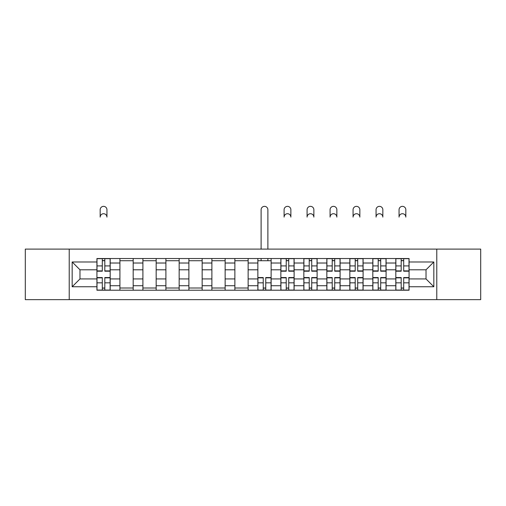 <?xml version="1.0" encoding="UTF-8"?>
<svg xmlns="http://www.w3.org/2000/svg" width="506" height="506" viewBox="0 0 506 506"><rect width="100%" height="100%" fill="white"/><g stroke="black" fill="none" stroke-linecap="round" stroke-linejoin="round"><path stroke-width="0.76" d="M436.779 299.647L480.7 299.647L480.7 249.097L25.3 249.097L25.3 299.647L436.779 299.647L436.779 249.097M119.916 290.21L119.916 263.019L110.188 263.019L110.188 290.21M110.188 263.019L110.188 258.528M119.916 263.019L119.916 258.528M133.179 258.528L133.179 290.21M142.907 290.21L142.907 258.528M156.171 258.528L156.171 290.21M165.898 290.21L165.898 258.528M179.162 258.528L179.162 290.21M188.89 290.21L188.89 258.528M202.153 258.528L202.153 290.21M211.881 290.21L211.881 258.528M225.145 258.528L225.145 290.21M234.873 290.21L234.873 258.528M248.136 258.528L248.136 290.21M257.864 290.21L257.864 258.528M271.127 258.528L271.127 290.21M280.855 290.21L280.855 258.528M294.119 258.528L294.119 290.21M303.847 290.21L303.847 258.528M317.11 258.528L317.11 290.21M326.838 290.21L326.838 258.528M340.102 258.528L340.102 290.21M349.829 290.21L349.829 258.528M363.093 258.528L363.093 290.21M372.821 290.21L372.821 258.528M386.084 258.528L386.084 290.21M395.812 290.21L395.812 258.528M395.812 278.939L386.084 278.939M372.821 278.939L363.093 278.939M349.829 278.939L340.102 278.939M326.838 278.939L317.11 278.939M303.847 278.939L294.119 278.939M280.855 278.939L271.127 278.939M257.864 278.939L248.136 278.939M234.873 278.939L225.145 278.939M211.881 278.939L202.153 278.939M188.89 278.939L179.162 278.939M165.898 278.939L156.171 278.939M142.907 278.939L133.179 278.939M119.916 278.939L110.188 278.939M395.812 269.799L386.084 269.799M372.821 269.799L363.093 269.799M349.829 269.799L340.102 269.799M326.838 269.799L317.11 269.799M303.847 269.799L294.119 269.799M280.855 269.799L271.127 269.799M257.864 269.799L248.136 269.799M234.873 269.799L225.145 269.799M211.881 269.799L202.153 269.799M188.89 269.799L179.162 269.799M165.898 269.799L156.171 269.799M142.907 269.799L133.179 269.799M119.916 269.799L110.188 269.799M79.98 278.939L96.924 278.939L96.924 269.799L79.98 269.799L79.98 278.939L72.168 286.75L72.168 261.988L96.924 261.988L96.924 269.799M409.076 269.799L409.076 278.939L426.02 278.939L426.02 269.799L409.076 269.799L409.076 258.528L96.924 258.528L96.924 261.988M409.076 261.988L433.832 261.988L433.832 286.75L409.076 286.75L409.076 278.939M96.924 278.939L96.924 290.21L409.076 290.21L409.076 286.75M96.924 286.75L72.168 286.75M69.221 299.647L69.221 249.097M104.812 288.003L102.307 288.003M102.307 260.735L104.812 260.735M133.179 288.003L119.916 288.003M119.916 260.735L133.179 260.735M156.171 288.003L142.907 288.003M142.907 260.735L156.171 260.735M179.162 288.003L165.898 288.003M165.898 260.735L179.162 260.735M202.153 288.003L188.89 288.003M188.89 260.735L202.153 260.735M225.145 288.003L211.881 288.003M211.881 260.735L225.145 260.735M248.136 288.003L234.873 288.003M234.873 260.735L248.136 260.735M265.751 288.003L263.24 288.003M257.864 260.735L271.127 260.735M288.736 288.003L286.232 288.003M286.232 260.735L288.736 260.735M311.728 288.003L309.223 288.003M309.223 260.735L311.728 260.735M334.719 288.003L332.214 288.003M332.214 260.735L334.719 260.735M357.71 288.003L355.206 288.003M355.206 260.735L357.71 260.735M380.702 288.003L378.197 288.003M378.197 260.735L380.702 260.735M403.693 288.003L401.188 288.003M401.188 260.735L403.693 260.735M72.168 261.988L79.98 269.799M426.02 278.939L433.832 286.75M426.02 269.799L433.832 261.988M106.949 217.112A3.39 3.39 0 0 0 103.559 213.722A3.39 3.39 0 0 0 100.169 217.112L100.169 209.743A3.39 3.39 0 0 1 103.559 206.353A3.39 3.39 0 0 1 106.949 209.743L106.949 217.112M104.812 271.203L104.812 258.674L110.118 258.674L110.118 271.203L104.812 271.203M102.307 260.59L104.812 260.59M102.307 258.674L97 258.674L97 271.203L102.307 271.203L102.307 258.674L104.812 258.674M102.307 277.541L102.307 290.065L97 290.065L97 277.541L102.307 277.541M104.812 288.148L102.307 288.148M104.812 290.065L110.118 290.065L110.118 277.541L104.812 277.541L104.812 290.065L102.307 290.065M290.874 217.112A3.39 3.39 0 0 0 287.484 213.722A3.39 3.39 0 0 0 284.1 217.112L284.1 209.743A3.39 3.39 0 0 1 287.484 206.353A3.39 3.39 0 0 1 290.874 209.743L290.874 217.112M288.736 271.203L288.736 258.674L294.043 258.674L294.043 271.203L288.736 271.203M286.232 260.59L288.736 260.59M286.232 258.674L280.931 258.674L280.931 271.203L286.232 271.203L286.232 258.674L288.736 258.674M313.865 217.112A3.39 3.39 0 0 0 310.475 213.722A3.39 3.39 0 0 0 307.085 217.112L307.085 209.743A3.39 3.39 0 0 1 310.475 206.353A3.39 3.39 0 0 1 313.865 209.743L313.865 217.112M311.728 271.203L311.728 258.674L317.034 258.674L317.034 271.203L311.728 271.203M309.223 260.59L311.728 260.59M309.223 258.674L303.916 258.674L303.916 271.203L309.223 271.203L309.223 258.674L311.728 258.674M336.857 217.112A3.39 3.39 0 0 0 333.467 213.722A3.39 3.39 0 0 0 330.076 217.112L330.076 209.743A3.39 3.39 0 0 1 333.467 206.353A3.39 3.39 0 0 1 336.857 209.743L336.857 217.112M334.719 271.203L334.719 258.674L340.026 258.674L340.026 271.203L334.719 271.203M332.214 260.59L334.719 260.59M332.214 258.674L326.908 258.674L326.908 271.203L332.214 271.203L332.214 258.674L334.719 258.674M359.848 217.112A3.39 3.39 0 0 0 356.458 213.722A3.39 3.39 0 0 0 353.068 217.112L353.068 209.743A3.39 3.39 0 0 1 356.458 206.353A3.39 3.39 0 0 1 359.848 209.743L359.848 217.112M357.71 271.203L357.71 258.674L363.017 258.674L363.017 271.203L357.71 271.203M355.206 260.59L357.71 260.59M355.206 258.674L349.899 258.674L349.899 271.203L355.206 271.203L355.206 258.674L357.71 258.674M382.84 217.112A3.39 3.39 0 0 0 379.449 213.722A3.39 3.39 0 0 0 376.059 217.112L376.059 209.743A3.39 3.39 0 0 1 379.449 206.353A3.39 3.39 0 0 1 382.84 209.743L382.84 217.112M380.702 271.203L380.702 258.674L386.008 258.674L386.008 271.203L380.702 271.203M378.197 260.59L380.702 260.59M378.197 258.674L372.89 258.674L372.89 271.203L378.197 271.203L378.197 258.674L380.702 258.674M267.883 249.097L267.883 209.743A3.39 3.39 0 0 0 264.493 206.353A3.39 3.39 0 0 0 261.109 209.743L261.109 249.097M263.24 277.541L263.24 290.065L257.94 290.065L257.94 277.541L263.24 277.541M265.751 288.148L263.24 288.148M265.751 290.065L271.052 290.065L271.052 277.541L265.751 277.541L265.751 290.065L263.24 290.065M267.883 258.528L267.883 260.735M261.109 258.528L261.109 260.735M286.232 277.541L286.232 290.065L280.931 290.065L280.931 277.541L286.232 277.541M288.736 288.148L286.232 288.148M288.736 290.065L294.043 290.065L294.043 277.541L288.736 277.541L288.736 290.065L286.232 290.065M309.223 277.541L309.223 290.065L303.916 290.065L303.916 277.541L309.223 277.541M311.728 288.148L309.223 288.148M311.728 290.065L317.034 290.065L317.034 277.541L311.728 277.541L311.728 290.065L309.223 290.065M332.214 277.541L332.214 290.065L326.908 290.065L326.908 277.541L332.214 277.541M334.719 288.148L332.214 288.148M334.719 290.065L340.026 290.065L340.026 277.541L334.719 277.541L334.719 290.065L332.214 290.065M355.206 277.541L355.206 290.065L349.899 290.065L349.899 277.541L355.206 277.541M357.71 288.148L355.206 288.148M357.71 290.065L363.017 290.065L363.017 277.541L357.71 277.541L357.71 290.065L355.206 290.065M378.197 277.541L378.197 290.065L372.89 290.065L372.89 277.541L378.197 277.541M380.702 288.148L378.197 288.148M380.702 290.065L386.008 290.065L386.008 277.541L380.702 277.541L380.702 290.065L378.197 290.065M405.831 217.112A3.39 3.39 0 0 0 402.441 213.722A3.39 3.39 0 0 0 399.051 217.112L399.051 209.743A3.39 3.39 0 0 1 402.441 206.353A3.39 3.39 0 0 1 405.831 209.743L405.831 217.112M403.693 271.203L403.693 258.674L409 258.674L409 271.203L403.693 271.203M401.188 260.59L403.693 260.59M401.188 258.674L395.882 258.674L395.882 271.203L401.188 271.203L401.188 258.674L403.693 258.674M401.188 277.541L401.188 290.065L395.882 290.065L395.882 277.541L401.188 277.541M403.693 288.148L401.188 288.148M403.693 290.065L409 290.065L409 277.541L403.693 277.541L403.693 290.065L401.188 290.065M372.821 263.019L363.093 263.019M349.829 263.019L340.102 263.019M326.838 263.019L317.11 263.019M303.847 263.019L294.119 263.019M280.855 263.019L271.127 263.019M257.864 263.019L248.136 263.019M234.873 263.019L225.145 263.019M211.881 263.019L202.153 263.019M188.89 263.019L179.162 263.019M165.898 263.019L156.171 263.019M142.907 263.019L133.179 263.019M395.812 263.019L386.084 263.019M372.821 285.719L363.093 285.719M349.829 285.719L340.102 285.719M326.838 285.719L317.11 285.719M303.847 285.719L294.119 285.719M280.855 285.719L271.127 285.719M257.864 285.719L248.136 285.719M234.873 285.719L225.145 285.719M211.881 285.719L202.153 285.719M188.89 285.719L179.162 285.719M165.898 285.719L156.171 285.719M142.907 285.719L133.179 285.719M119.916 285.719L110.188 285.719M395.812 285.719L386.084 285.719M104.812 270.887L110.118 270.887M104.812 265.916L110.118 265.916M97 270.887L102.307 270.887M97 265.916L102.307 265.916M102.307 277.851L97 277.851M102.307 282.829L97 282.829M110.118 277.851L104.812 277.851M110.118 282.829L104.812 282.829M288.736 270.887L294.043 270.887M288.736 265.916L294.043 265.916M280.931 270.887L286.232 270.887M280.931 265.916L286.232 265.916M311.728 270.887L317.034 270.887M311.728 265.916L317.034 265.916M303.916 270.887L309.223 270.887M303.916 265.916L309.223 265.916M334.719 270.887L340.026 270.887M334.719 265.916L340.026 265.916M326.908 270.887L332.214 270.887M326.908 265.916L332.214 265.916M357.71 270.887L363.017 270.887M357.71 265.916L363.017 265.916M349.899 270.887L355.206 270.887M349.899 265.916L355.206 265.916M380.702 270.887L386.008 270.887M380.702 265.916L386.008 265.916M372.89 270.887L378.197 270.887M372.89 265.916L378.197 265.916M263.24 277.851L257.94 277.851M263.24 282.829L257.94 282.829M271.052 277.851L265.751 277.851M271.052 282.829L265.751 282.829M286.232 277.851L280.931 277.851M286.232 282.829L280.931 282.829M294.043 277.851L288.736 277.851M294.043 282.829L288.736 282.829M309.223 277.851L303.916 277.851M309.223 282.829L303.916 282.829M317.034 277.851L311.728 277.851M317.034 282.829L311.728 282.829M332.214 277.851L326.908 277.851M332.214 282.829L326.908 282.829M340.026 277.851L334.719 277.851M340.026 282.829L334.719 282.829M355.206 277.851L349.899 277.851M355.206 282.829L349.899 282.829M363.017 277.851L357.71 277.851M363.017 282.829L357.71 282.829M378.197 277.851L372.89 277.851M378.197 282.829L372.89 282.829M386.008 277.851L380.702 277.851M386.008 282.829L380.702 282.829M403.693 270.887L409 270.887M403.693 265.916L409 265.916M395.882 270.887L401.188 270.887M395.882 265.916L401.188 265.916M401.188 277.851L395.882 277.851M401.188 282.829L395.882 282.829M409 277.851L403.693 277.851M409 282.829L403.693 282.829"/></g></svg>
